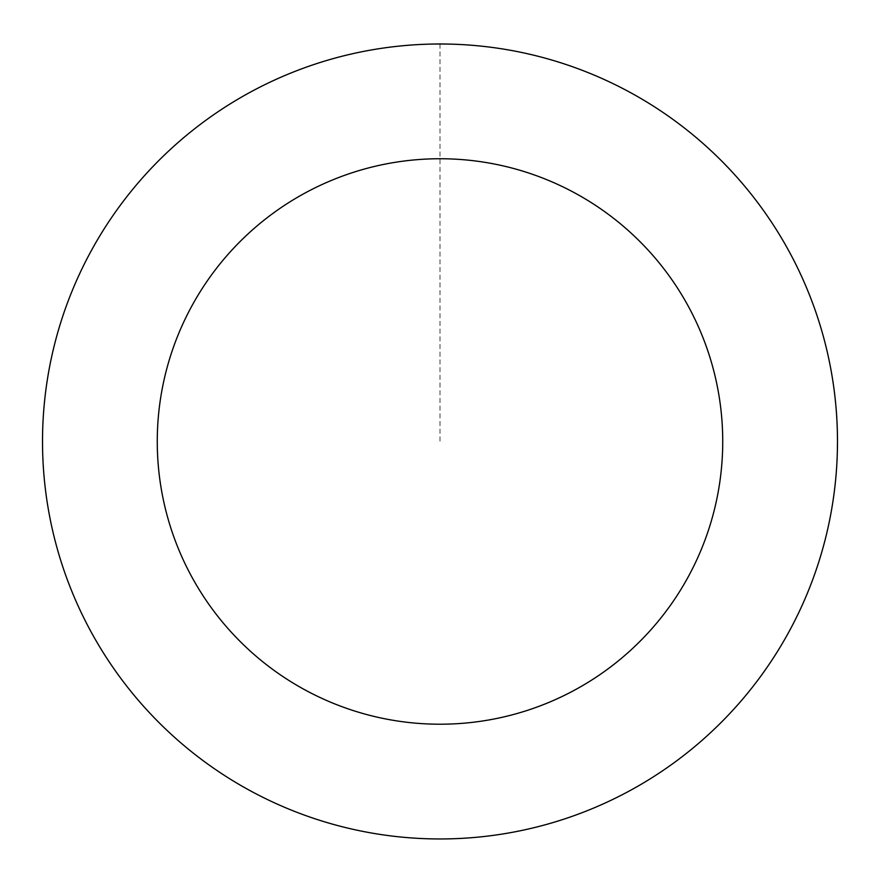 <?xml version="1.0" encoding="UTF-8"?>
<svg xmlns="http://www.w3.org/2000/svg" width="880" height="880" viewBox="0 0 880 880"><rect width="100%" height="100%" fill="white"/><g stroke="black" fill="none" stroke-linecap="round" stroke-linejoin="round"><path stroke-width="0.66" stroke-dasharray="4.4 3.3" d="M684.75 754.611A397.43 397.43 0 0 1 46.442 496.87A397.43 397.43 0 0 1 588.808 72.952A397.43 397.43 0 0 1 684.75 754.611A397.43 397.43 0 0 1 46.442 496.87A397.43 397.43 0 0 1 588.808 72.952A397.43 397.43 0 0 1 684.75 754.611M684.772 754.644A397.474 397.474 0 0 0 753.17 196.702A397.474 397.474 0 0 0 195.228 128.304A397.474 397.474 0 0 0 126.83 686.246A397.474 397.474 0 0 0 684.772 754.644M684.695 754.545A397.353 397.353 0 0 0 753.071 196.779A397.353 397.353 0 0 0 195.305 128.403A397.353 397.353 0 0 0 126.929 686.169A397.353 397.353 0 0 0 684.695 754.545M195.228 128.304A397.474 397.474 0 0 0 291.17 810.04A397.474 397.474 0 0 0 833.602 386.078A397.474 397.474 0 0 0 195.228 128.304M440 44.044L440 441.474"/><path stroke-width="1.32" d="M195.228 128.304A397.474 397.474 0 0 0 291.17 810.04A397.474 397.474 0 0 0 833.602 386.078A397.474 397.474 0 0 0 195.228 128.304M265.892 218.713A282.733 282.733 0 0 0 334.136 703.648A282.733 282.733 0 0 0 719.972 402.072A282.733 282.733 0 0 0 265.892 218.713"/></g></svg>
